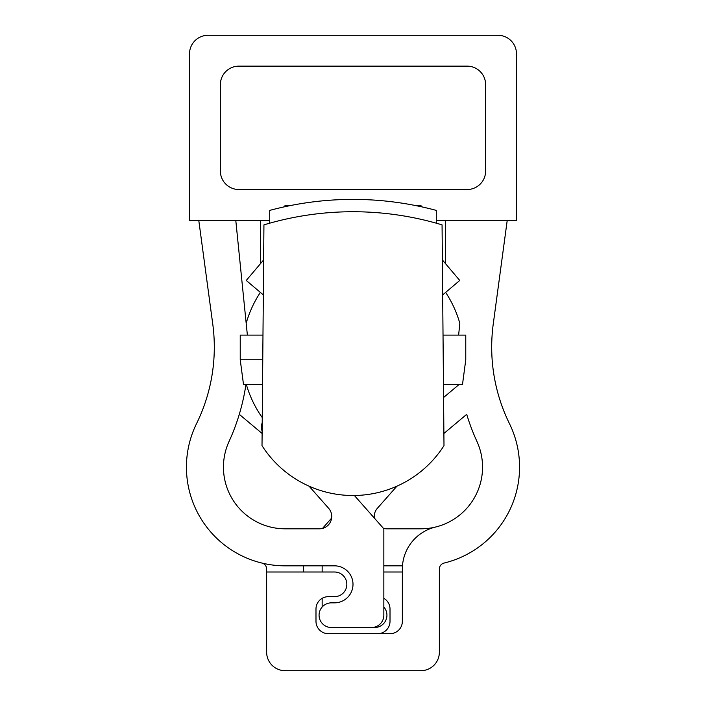 <?xml version="1.0" encoding="UTF-8"?>
<svg xmlns="http://www.w3.org/2000/svg" width="706" height="706" viewBox="0 0 706 706"><rect width="100%" height="100%" fill="white"/><g stroke="black" fill="none" stroke-linecap="round" stroke-linejoin="round"><path stroke-width="1.06" d="M269.718 223.184L269.718 210.397A320.789 320.789 0 0 1 436.282 210.397L436.282 223.184M442.062 224.87A308.443 308.443 0 0 0 263.938 224.87L262.005 445.645A107.956 107.956 0 0 0 443.995 445.645L442.062 224.87M262.976 335.112L240.234 335.112L240.234 359.786L243.499 384.461L262.544 384.461M443.456 384.461L462.501 384.461L465.766 359.786L465.766 335.112L443.024 335.112M240.234 359.786L262.756 359.786M422.25 206.955L420.855 205.561L415.605 205.561M290.395 205.561L285.145 205.561L283.75 206.955M436.282 220.369L516.474 220.369L516.474 53.806A18.506 18.506 0 0 0 497.968 35.3L208.032 35.3A18.506 18.506 0 0 0 189.526 53.806L189.526 220.369L269.718 220.369M458.635 335.112A210.362 210.362 0 0 1 458.874 332.641L459.818 323.286A111.045 111.045 0 0 0 445.645 292.399M443.571 397.513L459.121 384.461M285.145 670.7L420.855 670.7L285.145 670.7A18.506 18.506 0 0 1 266.639 652.194L266.639 572.001L334.494 572.001A12.337 12.337 0 0 1 346.831 584.339A12.337 12.337 0 0 1 334.494 596.676L328.325 596.676A12.337 12.337 0 0 0 315.988 609.013L315.988 621.351A12.337 12.337 0 0 0 328.325 633.688L390.012 633.688A12.337 12.337 0 0 0 402.349 621.351L402.349 569.054A43.181 43.181 0 0 1 435.373 527.082A61.687 61.687 0 0 0 476.938 441.418A210.362 210.362 0 0 1 466.71 414.334L443.889 433.484M420.855 670.7A18.506 18.506 0 0 0 439.361 652.194L439.361 569.054A6.169 6.169 0 0 1 444.083 563.053A98.699 98.699 0 0 0 509.45 423.609A173.349 173.349 0 0 1 493.247 324.036L507.226 220.369M354.377 495.497L383.843 528.812L383.843 615.182A12.337 12.337 0 0 1 371.506 627.519L331.405 627.519A12.337 12.337 0 0 1 319.068 615.182A12.337 12.337 0 0 1 331.405 602.845L334.494 602.845A18.506 18.506 0 0 0 353 584.339A18.506 18.506 0 0 0 334.494 565.833L285.145 565.833A98.699 98.699 0 0 1 196.55 423.609A173.349 173.349 0 0 0 212.753 324.036L198.774 220.369M235.786 220.369L247.126 332.641A210.362 210.362 0 0 1 247.365 335.112M262.208 422.673A13.882 13.882 0 0 0 262.129 431.304M245.944 384.461A210.362 210.362 0 0 1 229.062 441.418A61.687 61.687 0 0 0 285.145 528.812L319.403 528.812A12.337 12.337 0 0 0 328.643 508.302L309.051 486.152M220.369 84.649L220.369 171.02A18.506 18.506 0 0 0 238.875 189.526L467.125 189.526A18.506 18.506 0 0 0 485.631 171.02L485.631 84.649A18.506 18.506 0 0 0 467.125 66.143L238.875 66.143A18.506 18.506 0 0 0 220.369 84.649M442.68 294.914L459.747 280.45L442.371 259.94M263.629 259.94L246.253 280.45L263.32 294.914M261.917 563.053A6.169 6.169 0 0 1 266.639 569.054L266.639 572.001M439.361 572.001L439.361 652.194M402.349 572.001L383.843 572.001M383.843 598.326A12.337 12.337 0 0 1 390.012 609.013L390.012 621.351A12.337 12.337 0 0 1 377.675 633.688M303.651 572.001L303.651 569.054A43.181 43.181 0 0 0 303.527 565.833M239.29 414.334L262.111 433.484M476.938 441.418A61.687 61.687 0 0 1 420.855 528.812L386.597 528.812A12.337 12.337 0 0 1 383.49 528.415M374.365 518.098A12.337 12.337 0 0 1 377.357 508.302L396.948 486.152M331.635 518.098L322.51 528.415M322.157 565.833L322.157 572.001M322.157 598.326L322.157 607.019M334.494 627.519L374.595 627.519A12.337 12.337 0 0 0 383.843 607.019M383.843 565.833L402.473 565.833M189.526 220.369L189.526 53.806M208.032 35.3L497.968 35.3M260.47 220.369L260.47 263.673M260.355 292.399A111.045 111.045 0 0 0 246.182 323.286M246.332 384.461A111.045 111.045 0 0 0 262.253 417.608M445.53 263.673L445.53 220.369"/></g></svg>
